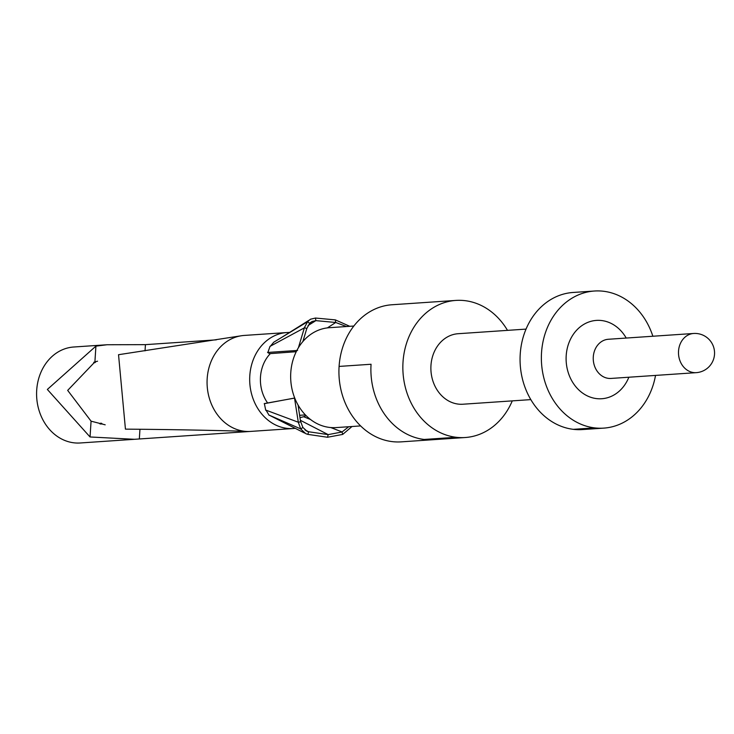 <?xml version="1.0" encoding="UTF-8"?>
<svg xmlns="http://www.w3.org/2000/svg" width="734" height="734" viewBox="0 0 734 734"><rect width="100%" height="100%" fill="white"/><g stroke="black" fill="none" stroke-linecap="round" stroke-linejoin="round"><path stroke-width="1.1" d="M307.693 321.575L309.592 323.52L311.978 321.52L315.859 320.639L315.492 318.042L310.473 319.226L307.693 321.575L304.427 327.612L306.775 328.566L302.894 341.521M304.436 327.612L298.417 347.714M306.775 328.566L309.583 323.529M315.492 318.042L335.346 319.886L335.677 322.474L346.512 326.529M308.069 325.538L315.859 320.639L335.677 322.474M349.696 326.272L335.346 319.886M300.399 420.316L328.181 434.62L327.511 437.262L342.714 434.409L342.016 431.996L328.181 434.62L308.592 431.748L307.041 431.253L302.876 427.436L300.747 421.802L298.316 422.261L300.757 429.032L302.867 427.436M342.714 434.409L352.017 426.509M348.723 426.729L342.016 431.996M327.511 437.262L307.885 434.381L308.592 431.748L304.885 429.876M300.757 429.032L305.83 433.711L307.876 434.381M298.068 405.021L300.591 421.821M264.24 403.599L294.517 398.103L298.316 422.261M294.517 398.103L290.288 398.892M264.258 403.691L294.719 398.021M264.378 403.663L265.726 410.278M298.38 422.252L266.066 410.187L269.057 415.251M300.848 428.968L269.149 415.132L304.582 433.051M307.729 321.611L273.782 342.191L270.185 346.457M304.656 327.713L270.011 346.365L267.846 352.549M297.609 350.43L267.561 352.458M269.681 353.66L296.242 351.705M269.662 353.715L267.58 352.43M655.526 375.413A68.712 57.647 -93.9 0 1 603.724 428.124A68.712 57.647 -93.9 0 1 594.65 427.885A68.712 57.647 -93.9 0 1 541.362 358.073A68.712 57.647 -93.9 0 1 594.421 291.022A68.712 57.647 -93.9 0 1 603.486 291.251A68.712 57.647 -93.9 0 1 652.865 336.245M603.724 428.124L582.411 429.564A68.712 57.647 -93.9 0 1 573.346 429.335A68.712 57.647 -93.9 0 1 520.057 359.522A68.712 57.647 -93.9 0 1 573.107 292.462L594.421 291.022M455.906 300.417L391.974 304.757A68.712 57.647 86.1 0 0 339.09 366.422A68.712 57.647 86.1 0 0 401.278 441.859L465.209 437.519A68.712 57.647 -93.9 0 1 456.135 437.281A68.712 57.647 -93.9 0 1 402.847 367.477A68.712 57.647 -93.9 0 1 455.906 300.417A68.712 57.647 -93.9 0 1 464.971 300.656A68.712 57.647 -93.9 0 1 507.497 330.364M526.039 329.107L458.163 333.713A35.333 29.654 86.1 0 0 430.876 368.202A35.333 29.654 86.1 0 0 458.282 404.104A35.333 29.654 86.1 0 0 462.952 404.223L530.829 399.617M512.277 400.874A68.712 57.647 -93.9 0 1 465.209 437.519M353.843 326.034L329.309 327.703A50.059 42.003 86.1 0 0 290.774 372.624A50.059 42.003 86.1 0 0 336.089 427.592L360.614 425.922M270.332 353.623A35.333 29.654 86.1 0 0 267.47 402.764M335.686 322.51L327.401 327.878M303.665 416.719L306.124 415.646M341.98 431.904L330.768 427.546M310.519 419.499L303.592 416.692M300.032 417.628L303.601 416.747M295.114 428.353A48.095 40.352 -93.9 0 1 293.334 428.518A48.095 40.352 -93.9 0 1 249.799 375.716A48.095 40.352 -93.9 0 1 286.82 332.548A48.095 40.352 -93.9 0 1 289.517 332.474M216.356 339.833L145.433 344.65L107.036 344.751L95.925 346.127L47.352 389.451L90.043 436.969L91.071 421.169L67.675 390.387L94.897 361.926L97.549 361.201M107.036 344.751L73.721 347.008A48.095 40.352 86.1 0 0 36.7 390.176A48.095 40.352 86.1 0 0 80.235 442.978L250.349 431.436M286.82 332.548L244.202 335.438A48.095 40.352 86.1 0 0 240.963 335.823A48.095 40.352 86.1 0 0 207.181 378.606A48.095 40.352 86.1 0 0 244.367 431.253A48.095 40.352 86.1 0 0 250.716 431.409A48.095 40.352 86.1 0 0 251.074 431.39M91.071 421.169L105.182 424.812M90.043 436.969L134.524 439.299M240.963 335.823L118.532 354.706L125.441 429.142A19460.863 10456.316 96.8 0 1 244.367 431.253M693.639 333.475L608.394 339.264A19.634 16.469 86.1 0 0 593.237 358.421A19.634 16.469 86.1 0 0 608.468 378.368A19.634 16.469 86.1 0 0 611.055 378.432L696.3 372.652A19.634 19.634 0 0 0 697.3 333.575A19.634 19.634 0 0 0 693.639 333.475A19.634 16.469 86.1 0 0 678.482 352.641A19.634 16.469 86.1 0 0 693.703 372.588A19.634 16.469 86.1 0 0 696.3 372.652M626.212 338.053A39.26 32.947 86.1 0 0 601.596 320.538A39.26 32.947 86.1 0 0 566.198 355.632A39.26 32.947 86.1 0 0 596.549 398.608A39.26 32.947 86.1 0 0 628.864 377.221M594.65 427.885L573.346 429.335M456.135 437.281L424.179 439.455A68.712 57.647 -93.9 0 1 371.055 364.257L339.09 366.422M94.897 361.926L95.925 346.127M145.433 344.65L145.029 350.852M101.879 423.481A33.369 28.002 -93.9 0 1 100.879 424.114M94.447 362.064A33.369 28.002 -93.9 0 1 95.365 362.376M139.955 429.271L139.332 438.969M282.462 336.897L309.014 320.263M309.363 323.281L311.62 321.859M299.701 415.297L305.408 414.912M305.913 430.656L306.757 431.069M100.989 423.087L99.897 423.913M94.741 362.743L93.723 362.302M293.334 428.518L250.716 431.409"/></g></svg>
